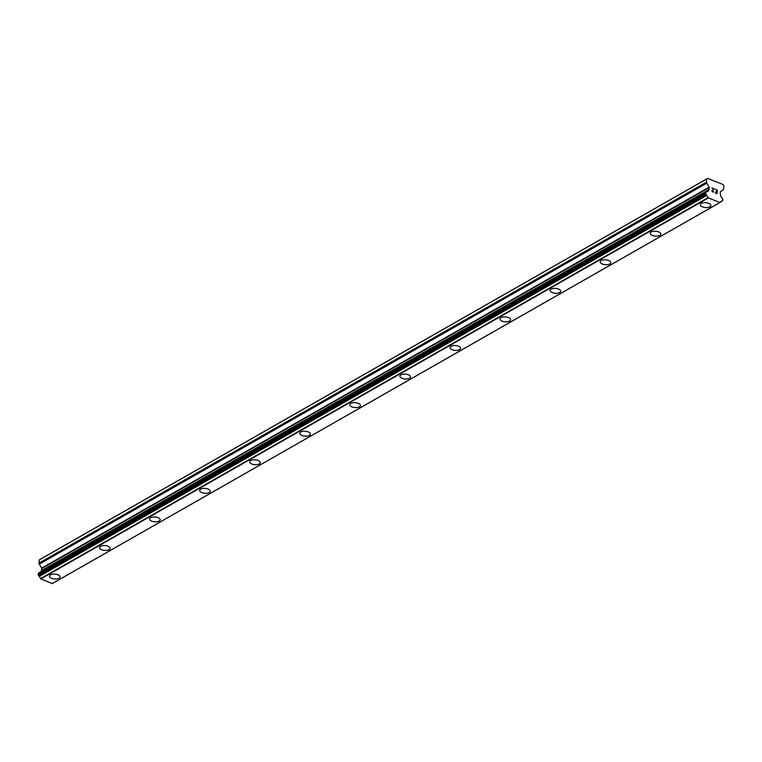 <?xml version="1.0" encoding="UTF-8"?>
<svg xmlns="http://www.w3.org/2000/svg" width="762" height="762" viewBox="0 0 762 762"><rect width="100%" height="100%" fill="white"/><g stroke="black" fill="none" stroke-linecap="round" stroke-linejoin="round"><path stroke-width="1.14" d="M60.065 576.948A5.324 2.438 4.4 0 1 59.055 578.244A5.324 2.438 4.4 0 1 53.035 578.749A5.324 2.438 4.4 0 1 49.454 576.139A5.324 2.438 4.4 0 1 50.473 574.843A5.324 2.438 4.4 0 1 56.493 574.348A5.324 2.438 4.4 0 1 60.065 576.958A5.324 2.438 4.4 0 1 59.045 578.253A5.324 2.438 4.4 0 1 53.026 578.758A5.324 2.438 4.4 0 1 49.454 576.139M110.128 548.383A5.324 2.438 4.4 0 1 109.118 549.678A5.324 2.438 4.4 0 1 103.089 550.183A5.324 2.438 4.4 0 1 99.517 547.573A5.324 2.438 4.4 0 1 100.536 546.278A5.324 2.438 4.4 0 1 106.556 545.773A5.324 2.438 4.4 0 1 110.128 548.383A5.324 2.438 4.4 0 1 109.118 549.669A5.324 2.438 4.4 0 1 103.099 550.174A5.324 2.438 4.4 0 1 99.517 547.564M160.191 519.808A5.324 2.438 4.4 0 1 159.182 521.103A5.324 2.438 4.4 0 1 153.152 521.608A5.324 2.438 4.4 0 1 149.59 518.998A5.324 2.438 4.4 0 1 150.6 517.703A5.324 2.438 4.4 0 1 156.629 517.198A5.324 2.438 4.4 0 1 160.191 519.808A5.324 2.438 4.4 0 1 159.182 521.094A5.324 2.438 4.4 0 1 153.162 521.599A5.324 2.438 4.4 0 1 149.59 518.989M210.255 491.242A5.324 2.438 4.4 0 1 209.245 492.528A5.324 2.438 4.4 0 1 203.216 493.033A5.324 2.438 4.4 0 1 199.654 490.423A5.324 2.438 4.4 0 1 200.663 489.128A5.324 2.438 4.4 0 1 206.692 488.623A5.324 2.438 4.4 0 1 210.255 491.242A5.324 2.438 4.4 0 1 209.245 492.519A5.324 2.438 4.4 0 1 203.225 493.024A5.324 2.438 4.4 0 1 199.654 490.414M260.328 462.667A5.324 2.438 4.4 0 1 259.309 463.963A5.324 2.438 4.4 0 1 253.289 464.468A5.324 2.438 4.4 0 1 249.717 461.848A5.324 2.438 4.4 0 1 250.727 460.553A5.324 2.438 4.4 0 1 256.756 460.048A5.324 2.438 4.4 0 1 260.328 462.667A5.324 2.438 4.4 0 1 259.309 463.944A5.324 2.438 4.4 0 1 253.289 464.449A5.324 2.438 4.4 0 1 249.717 461.839M310.391 434.083A5.324 2.438 4.4 0 1 309.372 435.378A5.324 2.438 4.4 0 1 303.352 435.883A5.324 2.438 4.4 0 1 299.78 433.273A5.324 2.438 4.4 0 1 300.8 431.987A5.324 2.438 4.4 0 1 306.819 431.483A5.324 2.438 4.4 0 1 310.391 434.092A5.324 2.438 4.4 0 1 309.372 435.388A5.324 2.438 4.4 0 1 303.352 435.893A5.324 2.438 4.4 0 1 299.78 433.273M360.455 405.517A5.324 2.438 4.4 0 1 359.435 406.803A5.324 2.438 4.4 0 1 353.425 407.308A5.324 2.438 4.4 0 1 349.844 404.698A5.324 2.438 4.4 0 1 350.863 403.412A5.324 2.438 4.4 0 1 356.883 402.908A5.324 2.438 4.4 0 1 360.455 405.517A5.324 2.438 4.4 0 1 359.435 406.813A5.324 2.438 4.4 0 1 353.416 407.318A5.324 2.438 4.4 0 1 349.844 404.708M410.518 376.942A5.324 2.438 4.4 0 1 409.499 378.228A5.324 2.438 4.4 0 1 403.489 378.733A5.324 2.438 4.4 0 1 399.907 376.123A5.324 2.438 4.4 0 1 400.926 374.837A5.324 2.438 4.4 0 1 406.946 374.332A5.324 2.438 4.4 0 1 410.518 376.942A5.324 2.438 4.4 0 1 409.499 378.238A5.324 2.438 4.4 0 1 403.479 378.743A5.324 2.438 4.4 0 1 399.907 376.133M460.581 348.367A5.324 2.438 4.4 0 1 459.562 349.653A5.324 2.438 4.4 0 1 453.552 350.158A5.324 2.438 4.4 0 1 449.971 347.548A5.324 2.438 4.4 0 1 450.99 346.262A5.324 2.438 4.4 0 1 457.01 345.757A5.324 2.438 4.4 0 1 460.581 348.377A5.324 2.438 4.4 0 1 459.562 349.663A5.324 2.438 4.4 0 1 453.542 350.168A5.324 2.438 4.4 0 1 449.971 347.558M510.645 319.792A5.324 2.438 4.4 0 1 509.626 321.078A5.324 2.438 4.4 0 1 503.615 321.583A5.324 2.438 4.4 0 1 500.034 318.973A5.324 2.438 4.4 0 1 501.053 317.687A5.324 2.438 4.4 0 1 507.073 317.183A5.324 2.438 4.4 0 1 510.645 319.802A5.324 2.438 4.4 0 1 509.626 321.097A5.324 2.438 4.4 0 1 503.606 321.602A5.324 2.438 4.4 0 1 500.034 318.983M560.708 291.217A5.324 2.438 4.4 0 1 559.689 292.513A5.324 2.438 4.4 0 1 553.679 293.018A5.324 2.438 4.4 0 1 550.097 290.408A5.324 2.438 4.4 0 1 551.116 289.122A5.324 2.438 4.4 0 1 557.136 288.617A5.324 2.438 4.4 0 1 560.708 291.227A5.324 2.438 4.4 0 1 559.689 292.522A5.324 2.438 4.4 0 1 553.669 293.027A5.324 2.438 4.4 0 1 550.097 290.408M610.772 262.652A5.324 2.438 4.4 0 1 609.762 263.938A5.324 2.438 4.4 0 1 603.742 264.443A5.324 2.438 4.4 0 1 600.161 261.833A5.324 2.438 4.4 0 1 601.18 260.547A5.324 2.438 4.4 0 1 607.2 260.042A5.324 2.438 4.4 0 1 610.772 262.652A5.324 2.438 4.4 0 1 609.752 263.947A5.324 2.438 4.4 0 1 603.733 264.452A5.324 2.438 4.4 0 1 600.161 261.842M660.835 234.077A5.324 2.438 4.4 0 1 659.825 235.363A5.324 2.438 4.4 0 1 653.806 235.868A5.324 2.438 4.4 0 1 650.234 233.258A5.324 2.438 4.4 0 1 651.243 231.972A5.324 2.438 4.4 0 1 657.263 231.467A5.324 2.438 4.4 0 1 660.835 234.077A5.324 2.438 4.4 0 1 659.825 235.372A5.324 2.438 4.4 0 1 653.796 235.877A5.324 2.438 4.4 0 1 650.224 233.267M710.898 205.502A5.324 2.438 4.4 0 1 709.889 206.788A5.324 2.438 4.4 0 1 703.869 207.293A5.324 2.438 4.4 0 1 700.297 204.683A5.324 2.438 4.4 0 1 701.307 203.397A5.324 2.438 4.4 0 1 707.336 202.892A5.324 2.438 4.4 0 1 710.898 205.511A5.324 2.438 4.4 0 1 709.889 206.797A5.324 2.438 4.4 0 1 703.859 207.302A5.324 2.438 4.4 0 1 700.297 204.692M716.832 193.415L715.108 192.738L716.842 193.415L716.947 191.938L716.013 191.567L716.966 191.691L716.032 191.319M716.966 191.691L717.08 190.214L715.375 189.281L717.328 190.052L717.042 193.748L715.108 192.729M717.042 193.748L717.318 190.062L715.375 189.281M713.432 192.138L712.137 191.624L711.879 190.586L713.737 188.881L711.918 187.909L714.232 188.824L712.108 190.7L712.489 191.691L713.594 191.414M713.403 191.881L712.48 191.691L712.099 190.7L714.232 188.833L711.918 187.919M722.252 200.739L721.49 201.397A2.267 1.667 -119.7 0 0 720.652 201.559A2.267 1.667 -119.7 0 0 719.985 202.511L707.927 197.72A2.267 1.667 -119.7 0 0 706.679 195.52L705.622 193.586L705.869 192.329L706.974 191.633A2.267 1.667 -119.7 0 0 707.822 191.481A2.267 1.667 -119.7 0 0 708.489 190.49L709.308 187.557L706.774 183.175A1.419 1.048 -119.7 0 1 706.507 182.156L706.745 178.956L707.622 178.394L723.167 184.566L723.9 185.766L723.652 188.966A1.419 1.048 -119.7 0 1 723.252 189.719L720.214 191.881L720.538 195.282A2.267 1.667 -119.7 0 0 721.795 197.51L722.852 199.444L721.938 200.92M707.622 178.394L40.091 559.375L39.224 559.937L38.976 563.128A1.419 1.048 60.3 0 0 39.243 564.156L41.672 568.119L41.481 570.786M52.245 583.578L719.852 202.587M705.755 192.443L38.348 573.3L38.1 574.558L39.157 576.491A2.267 1.667 -119.7 0 1 40.405 578.701L52.187 583.606L719.719 202.625M706.631 191.834L39.072 572.881M708.574 190.081L40.967 571.471A2.267 1.667 -119.7 0 1 40.9 571.7M706.745 178.956L39.224 559.937M708.489 190.49L40.967 571.471M707.927 197.72L40.405 578.701M708.127 197.987L40.605 578.958M708.165 198.044L40.643 579.025M706.507 182.156L38.976 563.128M706.774 183.175L39.243 564.156M709.203 187.147L41.672 568.119M709.308 187.557L41.777 568.528M709.155 189.519L41.634 570.49M706.612 191.872L39.091 572.853M705.698 192.634L38.176 573.615M705.622 193.586L38.1 574.558M705.907 194.196L38.386 575.167M706.069 194.31L38.538 575.291M706.345 194.815L38.824 575.786M706.364 195.005L38.843 575.977M706.679 195.52L39.157 576.491M721.49 201.397L720.09 202.206M722.414 200.749L721.89 201.044M708.65 190.014L41.129 570.986M706.765 191.672L39.243 572.643M705.869 192.329L38.348 573.3M719.928 202.559L52.397 583.53M721.7 201.359L720.042 202.311M722.595 200.711L721.871 201.12"/></g></svg>
